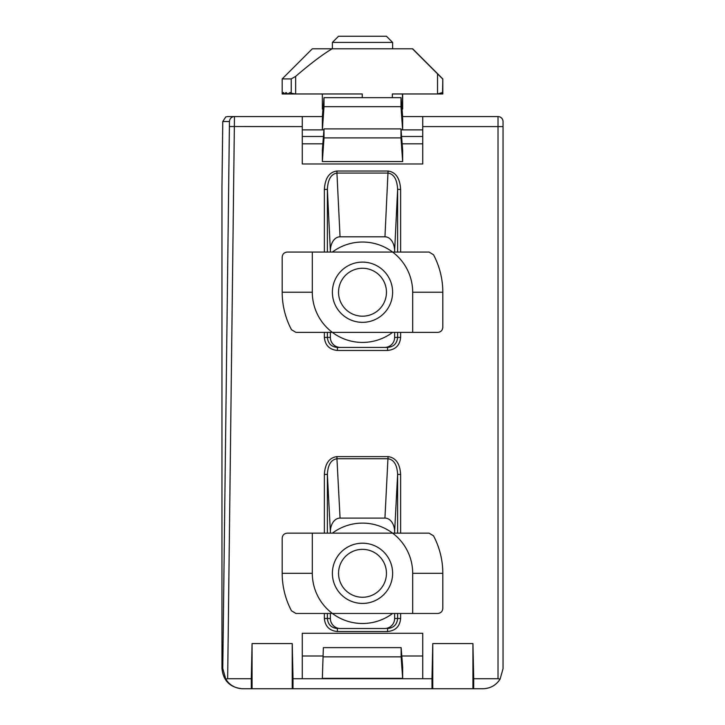 <?xml version="1.0" encoding="UTF-8"?>
<svg xmlns="http://www.w3.org/2000/svg" width="725" height="725" viewBox="0 0 725 725"><rect width="100%" height="100%" fill="white"/><g stroke="black" fill="none" stroke-linecap="round" stroke-linejoin="round"><path stroke-width="1.09" d="M422.729 116.562L498.021 116.562A5.021 5.021 0 0 1 503.041 121.573L503.041 668.677L500.087 679.153L498.021 678.709L498.021 126.594L422.729 126.594L422.729 116.562L402.466 116.562M229.462 121.519A5.021 5.021 90 0 1 234.474 116.562L227.659 678.709L225.756 679.117L222.774 668.423L229.462 121.519L222.774 121.519L225.756 116.933L227.659 116.562L322.534 116.562M227.659 678.709L251.285 678.709L251.312 688.75L252.073 688.75L252.073 643.573L251.285 678.709M500.087 679.153C496.036 685.315 490.327 688.505 482.959 688.75L292.229 688.75L292.229 643.573L252.073 643.573M292.229 643.573L293.018 678.709L431.982 678.709L432.771 643.573L472.927 643.573L473.715 678.709L498.021 678.709M422.729 678.709L422.729 633.278L302.271 633.278L302.271 678.709M302.271 116.562L302.271 163.986L422.729 163.986L422.729 126.594M292.229 688.75L252.073 688.75M251.312 688.75L242.286 688.75C229.988 687.499 223.209 680.73 221.959 668.423L221.968 186.579M293.018 678.709L292.991 688.75M432.009 688.75L431.982 678.709M402.656 129.875L402.656 118.972L400.988 97.657L324.012 97.657L324.012 106.657L322.38 129.875M322.344 129.875L322.344 118.972L324.012 97.657M225.756 679.117C229.734 685.297 235.407 688.505 242.793 688.75M397.626 533.156L397.626 474.395C397.11 464.861 393.92 459.65 388.056 458.744L336.944 458.744L340.061 518.094L384.939 518.094L388.056 456.614C395.732 457.62 399.928 463.547 400.635 474.395L400.635 533.156M340.061 518.094A14.21 10.041 87 0 0 330.373 531.769L327.374 474.395L324.365 474.395C325.072 463.547 329.268 457.62 336.944 456.614L388.056 456.614M327.374 613.459L327.374 618.479L330.373 618.479L330.373 613.459M330.373 533.156L330.373 531.769M330.373 618.479A10.05 10.041 0 0 0 340.433 628.521L384.567 628.521A10.05 10.041 -0 0 0 394.627 618.479L394.627 613.459M394.627 533.156L394.627 531.769A14.21 10.041 93 0 0 384.939 518.094M397.626 252.073L397.626 189.424C397.119 179.474 393.929 174.018 388.065 173.076L336.935 173.076L340.043 236.803L384.957 236.803L388.065 171.028C395.741 172.061 399.928 178.196 400.635 189.424L400.635 252.073M340.043 236.803A14.727 10.041 87.2 0 0 330.373 250.959L327.374 189.424L324.365 189.424C325.072 178.196 329.259 172.061 336.935 171.028L388.065 171.028M327.374 332.385L327.374 337.406L330.373 337.406L330.373 332.385M330.373 252.073L330.373 250.959M330.373 337.406A10.05 10.041 -0 0 0 340.433 347.438M384.567 347.438A10.05 10.041 -0 0 0 394.627 337.406L394.627 332.385M394.627 252.073L394.627 250.959A14.727 10.041 92.8 0 0 384.957 236.803M400.635 332.385L400.635 337.406C399.865 345.327 395.506 349.677 387.567 350.456L337.433 350.456C329.494 349.677 325.135 345.327 324.365 337.406L327.374 337.406C327.963 343.505 331.316 346.849 337.433 347.438L387.567 347.438C393.684 346.849 397.037 343.505 397.626 337.406L397.626 332.385M473.67 688.75L473.715 678.709M472.927 688.75L472.927 643.573M432.771 688.75L432.771 643.573M302.271 143.822L322.843 143.822M402.157 143.822L422.729 143.822M400.988 128.896L400.988 137.895L402.656 161.566L402.656 150.211L400.988 128.896L324.012 128.896L324.012 137.895L322.344 161.566L322.344 150.211L324.012 128.896M402.656 161.566L322.344 161.566M302.271 129.875L323.939 129.875M401.061 129.875L422.729 129.875M302.271 136.472L323.423 136.472M401.577 136.472L422.729 136.472M302.271 655.998L322.924 655.998M401.795 655.998L422.729 655.998M401.142 647.643L401.142 656.85L402.656 678.355L402.656 667L401.142 647.643L323.359 647.643L322.344 678.355L323.359 647.643M402.656 678.355L322.344 678.355M400.988 97.657L400.988 106.657L324.012 106.657M400.988 106.657L402.62 129.875M322.371 116.562L322.96 109.031M402.629 116.562L402.04 109.031M401.142 656.85L323.359 656.85M400.988 137.895L324.012 137.895M500.087 117.006L501.718 118.184M221.959 187.077L222.774 121.519L221.959 186.823M336.944 456.614L336.944 458.744C331.08 459.65 327.89 464.861 327.374 474.395L327.374 533.156M336.935 171.028L336.935 173.076C331.071 174.018 327.881 179.474 327.374 189.424L327.374 252.073M324.365 618.479L327.374 618.479C327.963 624.578 331.316 627.923 337.433 628.521L337.433 631.529C329.494 630.759 325.135 626.409 324.365 618.479L324.365 613.459M400.635 613.459L400.635 618.479C399.865 626.409 395.506 630.759 387.567 631.529L387.567 628.521C393.684 627.923 397.037 624.578 397.626 618.479L397.626 613.459M394.627 531.769L397.626 474.395L400.635 474.395M394.627 250.959L397.626 189.424L400.635 189.424M387.567 350.456L387.567 347.438M337.433 350.456L337.433 347.438M352.241 320.541A30.115 30.115 0 0 0 392.153 286.964A30.115 30.115 0 0 0 343.106 269.183A30.115 30.115 0 0 0 352.241 320.541M312.312 252.073L312.312 292.229A50.188 50.188 0 0 0 332.385 332.385L295.909 332.385L291.477 329.712A80.312 80.312 0 0 1 282.188 292.229L282.188 257.094C282.496 254.049 284.173 252.382 287.209 252.073L429.091 252.073L433.523 254.756A80.312 80.312 0 0 1 442.812 292.229L442.812 327.365C442.504 330.41 440.827 332.077 437.791 332.385L332.385 332.385A50.188 50.188 0 0 0 392.615 332.385M412.688 332.385L412.688 292.229A50.188 50.188 0 0 0 332.385 252.073M354.335 314.759A23.961 23.961 0 0 1 347.076 273.896A23.961 23.961 0 0 1 386.09 288.042A23.961 23.961 0 0 1 354.335 314.759M332.385 48.802L332.385 42.412L392.615 42.412L392.615 48.802M392.615 42.412L386.461 36.25L338.539 36.25L332.385 42.412M388.265 588.899A30.115 30.115 0 0 0 363.125 543.197A30.115 30.115 0 0 0 336.11 587.821A30.115 30.115 0 0 0 388.265 588.899M412.688 613.459L412.688 573.312A50.188 50.188 0 0 0 392.615 533.156L429.091 533.156L433.523 535.829A80.312 80.312 0 0 1 442.812 573.312L442.812 608.438C442.504 611.483 440.827 613.16 437.791 613.459L295.909 613.459L291.477 610.785A80.312 80.312 0 0 1 282.188 573.312L282.188 538.177C282.496 535.132 284.173 533.455 287.209 533.156L392.615 533.156A50.188 50.188 0 0 0 332.385 533.156M312.312 533.156L312.312 573.312A50.188 50.188 0 0 0 392.615 613.459M382.99 585.718A23.961 23.961 0 0 1 341.511 584.857A23.961 23.961 0 0 1 362.998 549.36A23.961 23.961 0 0 1 382.99 585.718M362.237 97.657L362.237 93.969L282.197 93.969A87.009 24.17 0.1 0 1 282.188 93.815A87.009 24.17 0.1 0 1 282.315 92.519A86.927 24.143 -0.1 0 0 282.759 93.969A86.773 24.106 0.1 0 1 283.52 92.519A86.538 24.034 -0.1 0 0 284.617 93.969A86.221 23.952 0.1 0 1 286.049 92.519A85.831 23.843 -0.1 0 0 287.861 93.969A85.36 23.707 0.1 0 1 290.054 92.519A84.97 23.599 -0.1 0 0 291.233 93.199L291.233 78.916L282.188 78.916L282.188 93.815M312.493 48.802L412.425 48.802L437.528 73.896L437.528 93.969L442.803 93.969L442.776 92.519L442.739 93.969L442.703 92.519L442.676 93.969L442.64 92.519L442.612 93.969L442.576 92.519L437.528 93.969L392.352 93.969L392.352 97.657M442.812 93.815L442.803 78.916L442.803 93.969A87.009 24.17 -0.1 0 0 442.812 93.815A87.009 24.17 -0.1 0 0 442.803 93.67M332.123 48.802C322.833 54.303 310.672 63.483 295.655 76.361L295.655 93.969L291.233 93.199M412.425 48.802L442.812 78.916L442.576 92.519M412.688 48.802L442.803 78.916M402.656 109.031L402.656 93.969L402.656 109.031L401.877 109.031M323.123 109.031L322.344 109.031L322.344 93.969L322.344 109.031M437.528 73.896L442.576 78.916M291.233 78.916L295.655 76.361M302.271 126.594L229.462 126.531M324.365 533.156L324.365 474.395M387.567 631.529L337.433 631.529M324.365 337.406L324.365 332.385M324.365 252.073L324.365 189.424M221.959 668.423L222.774 668.423M394.627 618.479L400.635 618.479M394.627 337.406L400.635 337.406M503.041 126.594L498.021 126.594L498.021 116.562A5.021 5.021 0 0 1 503.041 121.573M402.457 93.969L402.457 109.031M442.812 292.229L412.688 292.229M282.188 292.229L312.312 292.229M442.812 573.312L412.688 573.312M282.188 573.312L312.312 573.312M312.312 48.802L282.188 78.916"/></g></svg>
